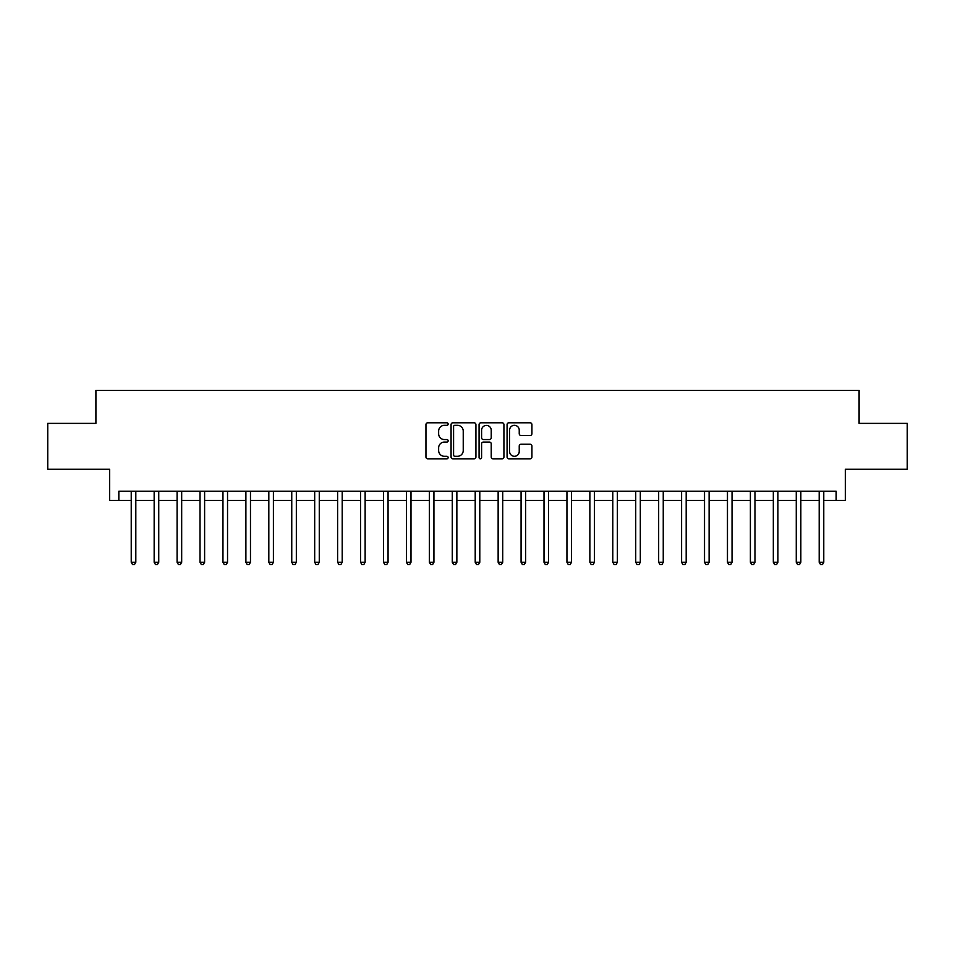 <?xml version="1.0" encoding="UTF-8"?>
<svg xmlns="http://www.w3.org/2000/svg" width="955" height="955" viewBox="0 0 955 955"><rect width="100%" height="100%" fill="white"/><g stroke="black" fill="none" stroke-linecap="round" stroke-linejoin="round"><path stroke-width="1.43" d="M448.146 424.056A1.265 1.265 0 0 0 446.892 422.802L427.756 422.802A1.803 1.803 0 0 0 425.954 424.605L425.954 457.015A1.803 1.803 0 0 0 427.756 458.818L446.892 458.818A1.265 1.265 0 0 0 448.146 457.552A1.265 1.265 0 0 0 446.892 456.299L444.409 456.299A5.766 5.766 0 0 1 438.643 450.533L438.643 447.835A5.766 5.766 0 0 1 444.409 442.07L446.892 442.07A1.265 1.265 0 0 0 448.146 440.804A1.265 1.265 0 0 0 446.892 439.551L444.409 439.551A5.766 5.766 0 0 1 438.643 433.785L438.643 431.087A5.766 5.766 0 0 1 444.409 425.321L446.892 425.321A1.265 1.265 0 0 0 448.146 424.056M530.132 435.492A1.803 1.803 0 0 0 531.923 433.701L531.923 424.605A1.803 1.803 0 0 0 530.132 422.802L508.884 422.802A1.803 1.803 0 0 0 507.081 424.605L507.081 457.015A1.803 1.803 0 0 0 508.884 458.818L530.132 458.818A1.803 1.803 0 0 0 531.923 457.015L531.923 446.033A1.803 1.803 0 0 0 530.132 444.23L521.036 444.23A1.803 1.803 0 0 0 519.234 446.033L519.234 451.476A4.823 4.823 0 0 1 514.411 456.299A4.823 4.823 0 0 1 509.6 451.476L509.6 430.144A4.823 4.823 0 0 1 514.411 425.321A4.823 4.823 0 0 1 519.234 430.144L519.234 433.701A1.803 1.803 0 0 0 521.036 435.492L530.132 435.492M118.838 500.432L118.838 491.264L836.162 491.264L836.162 500.432L845.33 500.432L845.33 469.239L907.25 469.239L907.25 423.375L859.094 423.375L859.094 390.356L95.906 390.356L95.906 423.375L47.75 423.375L47.75 469.239L109.67 469.239L109.67 500.432L131.229 500.432M475.924 424.605A1.803 1.803 0 0 0 474.122 422.802L452.873 422.802A1.803 1.803 0 0 0 451.07 424.605L451.07 457.015A1.803 1.803 0 0 0 452.873 458.818L474.122 458.818A1.803 1.803 0 0 0 475.924 457.015L475.924 424.605M480.878 422.802L502.127 422.802A1.803 1.803 0 0 1 503.93 424.605L503.93 457.015A1.803 1.803 0 0 1 502.127 458.818L493.031 458.818A1.803 1.803 0 0 1 491.228 457.015L491.228 443.872A1.803 1.803 0 0 0 489.426 442.07L483.397 442.07A1.803 1.803 0 0 0 481.595 443.872L481.595 457.552A1.265 1.265 0 0 1 480.341 458.818A1.265 1.265 0 0 1 479.076 457.552L479.076 424.605A1.803 1.803 0 0 1 480.878 422.802M135.813 500.432L154.161 500.432M158.745 500.432L177.093 500.432M181.677 500.432L200.025 500.432M204.609 500.432L222.957 500.432M227.541 500.432L245.889 500.432M250.473 500.432L268.821 500.432M273.405 500.432L291.753 500.432M296.337 500.432L314.684 500.432M319.268 500.432L337.616 500.432M342.2 500.432L360.548 500.432M365.132 500.432L383.48 500.432M388.064 500.432L406.412 500.432M410.996 500.432L429.344 500.432M433.928 500.432L452.276 500.432M456.86 500.432L475.208 500.432M479.792 500.432L498.14 500.432M502.724 500.432L521.072 500.432M525.656 500.432L544.004 500.432M548.588 500.432L566.936 500.432M571.52 500.432L589.868 500.432M594.452 500.432L612.8 500.432M617.384 500.432L635.732 500.432M640.316 500.432L658.663 500.432M663.248 500.432L681.595 500.432M686.179 500.432L704.527 500.432M709.111 500.432L727.459 500.432M732.043 500.432L750.391 500.432M754.975 500.432L773.323 500.432M777.907 500.432L796.255 500.432M800.839 500.432L819.187 500.432M823.771 500.432L836.162 500.432M454.855 425.321A1.265 1.265 0 0 0 453.589 426.587L453.589 455.034A1.265 1.265 0 0 0 454.855 456.299L457.469 456.299A5.766 5.766 0 0 0 463.235 450.533L463.235 431.087A5.766 5.766 0 0 0 457.469 425.321L454.855 425.321M491.228 430.228A4.823 4.823 0 0 0 486.417 425.417A4.823 4.823 0 0 0 481.595 430.228L481.595 437.748A1.803 1.803 0 0 0 483.397 439.551L489.426 439.551A1.803 1.803 0 0 0 491.228 437.748L491.228 430.228M136.04 491.264L135.944 491.491A1.838 1.838 90.2 0 0 135.813 492.171L135.813 562.256L131.229 562.256L131.229 492.171A1.838 1.838 90.2 0 0 131.086 491.491L131.002 491.264M135.813 562.256L134.428 564.644L132.602 564.644L131.229 562.256M158.972 491.264L158.876 491.491A1.838 1.838 0 0 0 158.745 492.171L158.745 562.256L154.161 562.256L154.161 492.171A1.838 1.838 0 0 0 154.018 491.491L153.934 491.264M158.745 562.256L157.36 564.644L155.534 564.644L154.161 562.256M181.904 491.264L181.808 491.491A1.838 1.838 0 0 0 181.677 492.171L181.677 562.256L177.093 562.256L177.093 492.171A1.838 1.838 0 0 0 176.95 491.491L176.866 491.264M181.677 562.256L180.304 564.644L178.466 564.644L177.093 562.256M204.836 491.264L204.74 491.491A1.838 1.838 0 0 0 204.609 492.171L204.609 562.256L200.025 562.256L200.025 492.171A1.838 1.838 0 0 0 199.882 491.491L199.798 491.264M204.609 562.256L203.236 564.644L201.398 564.644L200.025 562.256M227.768 491.264L227.672 491.491A1.838 1.838 0 0 0 227.541 492.171L227.541 562.256L222.957 562.256L222.957 492.171A1.838 1.838 0 0 0 222.825 491.491L222.73 491.264M227.541 562.256L226.168 564.644L224.329 564.644L222.957 562.256M250.699 491.264L250.604 491.491A1.838 1.838 0 0 0 250.473 492.171L250.473 562.256L245.889 562.256L245.889 492.171A1.838 1.838 0 0 0 245.757 491.491L245.662 491.264M250.473 562.256L249.1 564.644L247.261 564.644L245.889 562.256M273.631 491.264L273.536 491.491A1.838 1.838 0 0 0 273.405 492.171L273.405 562.256L268.821 562.256L268.821 492.171A1.838 1.838 0 0 0 268.689 491.491L268.594 491.264M273.405 562.256L272.032 564.644L270.193 564.644L268.821 562.256M296.563 491.264L296.468 491.491A1.838 1.838 0 0 0 296.337 492.171L296.337 562.256L291.753 562.256L291.753 492.171A1.838 1.838 0 0 0 291.621 491.491L291.526 491.264M296.337 562.256L294.964 564.644L293.125 564.644L291.753 562.256M319.495 491.264L319.4 491.491A1.838 1.838 0 0 0 319.268 492.171L319.268 562.256L314.684 562.256L314.684 492.171A1.838 1.838 0 0 0 314.553 491.491L314.458 491.264M319.268 562.256L317.896 564.644L316.057 564.644L314.684 562.256M342.427 491.264L342.332 491.491A1.838 1.838 0 0 0 342.2 492.171L342.2 562.256L337.616 562.256L337.616 492.171A1.838 1.838 0 0 0 337.485 491.491L337.39 491.264M342.2 562.256L340.828 564.644L338.989 564.644L337.616 562.256M365.359 491.264L365.264 491.491A1.838 1.838 0 0 0 365.132 492.171L365.132 562.256L360.548 562.256L360.548 492.171A1.838 1.838 0 0 0 360.417 491.491L360.322 491.264M365.132 562.256L363.76 564.644L361.921 564.644L360.548 562.256M388.291 491.264L388.196 491.491A1.838 1.838 0 0 0 388.064 492.171L388.064 562.256L383.48 562.256L383.48 492.171A1.838 1.838 0 0 0 383.349 491.491L383.253 491.264M388.064 562.256L386.691 564.644L384.853 564.644L383.48 562.256M411.223 491.264L411.127 491.491A1.838 1.838 0 0 0 410.996 492.171L410.996 562.256L406.412 562.256L406.412 492.171A1.838 1.838 0 0 0 406.281 491.491L406.185 491.264M410.996 562.256L409.623 564.644L407.785 564.644L406.412 562.256M434.155 491.264L434.059 491.491A1.838 1.838 0 0 0 433.928 492.171L433.928 562.256L429.344 562.256L429.344 492.171A1.838 1.838 0 0 0 429.213 491.491L429.117 491.264M433.928 562.256L432.555 564.644L430.717 564.644L429.344 562.256M457.087 491.264L456.991 491.491A1.838 1.838 0 0 0 456.86 492.171L456.86 562.256L452.276 562.256L452.276 492.171A1.838 1.838 0 0 0 452.145 491.491L452.049 491.264M456.86 562.256L455.487 564.644L453.649 564.644L452.276 562.256M480.019 491.264L479.923 491.491A1.838 1.838 0 0 0 479.792 492.171L479.792 562.256L475.208 562.256L475.208 492.171A1.838 1.838 0 0 0 475.077 491.491L474.981 491.264M479.792 562.256L478.419 564.644L476.581 564.644L475.208 562.256M502.951 491.264L502.855 491.491A1.838 1.838 0 0 0 502.724 492.171L502.724 562.256L498.14 562.256L498.14 492.171A1.838 1.838 0 0 0 498.009 491.491L497.913 491.264M502.724 562.256L501.351 564.644L499.513 564.644L498.14 562.256M525.883 491.264L525.787 491.491A1.838 1.838 0 0 0 525.656 492.171L525.656 562.256L521.072 562.256L521.072 492.171A1.838 1.838 0 0 0 520.941 491.491L520.845 491.264M525.656 562.256L524.283 564.644L522.445 564.644L521.072 562.256M548.815 491.264L548.719 491.491A1.838 1.838 0 0 0 548.588 492.171L548.588 562.256L544.004 562.256L544.004 492.171A1.838 1.838 0 0 0 543.873 491.491L543.777 491.264M548.588 562.256L547.215 564.644L545.377 564.644L544.004 562.256M571.747 491.264L571.651 491.491A1.838 1.838 0 0 0 571.52 492.171L571.52 562.256L566.936 562.256L566.936 492.171A1.838 1.838 0 0 0 566.804 491.491L566.709 491.264M571.52 562.256L570.147 564.644L568.309 564.644L566.936 562.256M594.679 491.264L594.583 491.491A1.838 1.838 0 0 0 594.452 492.171L594.452 562.256L589.868 562.256L589.868 492.171A1.838 1.838 0 0 0 589.736 491.491L589.641 491.264M594.452 562.256L593.079 564.644L591.24 564.644L589.868 562.256M617.61 491.264L617.515 491.491A1.838 1.838 0 0 0 617.384 492.171L617.384 562.256L612.8 562.256L612.8 492.171A1.838 1.838 0 0 0 612.668 491.491L612.573 491.264M617.384 562.256L616.011 564.644L614.172 564.644L612.8 562.256M640.542 491.264L640.447 491.491A1.838 1.838 0 0 0 640.316 492.171L640.316 562.256L635.732 562.256L635.732 492.171A1.838 1.838 0 0 0 635.6 491.491L635.505 491.264M640.316 562.256L638.943 564.644L637.104 564.644L635.732 562.256M663.474 491.264L663.379 491.491A1.838 1.838 0 0 0 663.248 492.171L663.248 562.256L658.663 562.256L658.663 492.171A1.838 1.838 0 0 0 658.532 491.491L658.437 491.264M663.248 562.256L661.875 564.644L660.036 564.644L658.663 562.256M686.406 491.264L686.311 491.491A1.838 1.838 0 0 0 686.179 492.171L686.179 562.256L681.595 562.256L681.595 492.171A1.838 1.838 0 0 0 681.464 491.491L681.369 491.264M686.179 562.256L684.807 564.644L682.968 564.644L681.595 562.256M709.338 491.264L709.243 491.491A1.838 1.838 0 0 0 709.111 492.171L709.111 562.256L704.527 562.256L704.527 492.171A1.838 1.838 0 0 0 704.396 491.491L704.301 491.264M709.111 562.256L707.739 564.644L705.9 564.644L704.527 562.256M732.27 491.264L732.175 491.491A1.838 1.838 0 0 0 732.043 492.171L732.043 562.256L727.459 562.256L727.459 492.171A1.838 1.838 0 0 0 727.328 491.491L727.233 491.264M732.043 562.256L730.671 564.644L728.832 564.644L727.459 562.256M755.202 491.264L755.119 491.491A1.838 1.838 0 0 0 754.975 492.171L754.975 562.256L750.391 562.256L750.391 492.171A1.838 1.838 0 0 0 750.26 491.491L750.164 491.264M754.975 562.256L753.602 564.644L751.764 564.644L750.391 562.256M778.134 491.264L778.05 491.491A1.838 1.838 0 0 0 777.907 492.171L777.907 562.256L773.323 562.256L773.323 492.171A1.838 1.838 0 0 0 773.192 491.491L773.096 491.264M777.907 562.256L776.534 564.644L774.696 564.644L773.323 562.256M801.066 491.264L800.982 491.491A1.838 1.838 0 0 0 800.839 492.171L800.839 562.256L796.255 562.256L796.255 492.171A1.838 1.838 0 0 0 796.124 491.491L796.028 491.264M800.839 562.256L799.466 564.644L797.64 564.644L796.255 562.256M823.998 491.264L823.914 491.491A1.838 1.838 0 0 0 823.771 492.171L823.771 562.256L819.187 562.256L819.187 492.171A1.838 1.838 0 0 0 819.056 491.491L818.96 491.264M823.771 562.256L822.398 564.644L820.572 564.644L819.187 562.256"/></g></svg>
